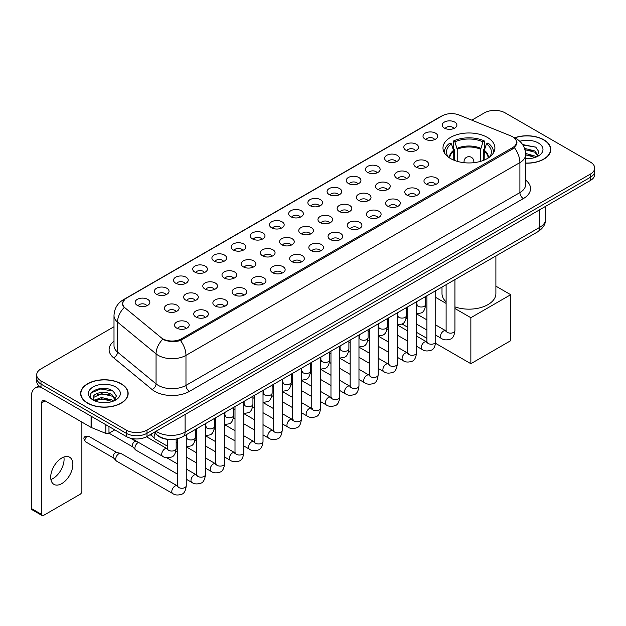<?xml version="1.0" encoding="UTF-8"?>
<svg xmlns="http://www.w3.org/2000/svg" width="626" height="626" viewBox="0 0 626 626"><rect width="100%" height="100%" fill="white"/><g stroke="black" fill="none" stroke-linecap="round" stroke-linejoin="round"><path stroke-width="0.94" d="M487.302 137.368A25.963 14.993 0 0 0 459.007 134.113A25.963 14.993 0 0 0 442.981 147.963A25.963 14.993 0 0 0 450.587 158.566A25.963 14.993 0 0 0 478.882 161.813A25.963 14.993 0 0 0 494.908 147.963A25.963 14.993 0 0 0 487.302 137.368M425.164 139.168A7.348 4.241 180 0 1 423.7 137.963A7.348 4.241 180 0 1 426.134 132.689A7.348 4.241 180 0 1 435.555 133.166A7.348 4.241 180 0 1 437.011 137.963A7.348 4.241 180 0 1 425.164 139.168M434.655 139.606A4.405 2.543 0 0 0 433.474 138.362A4.405 2.543 0 0 0 429.131 137.72A4.405 2.543 0 0 0 426.056 139.606M405.969 150.248A7.348 4.241 180 0 1 404.513 149.043A7.348 4.241 180 0 1 406.947 143.769A7.348 4.241 180 0 1 416.36 144.246A7.348 4.241 180 0 1 417.824 149.043A7.348 4.241 180 0 1 405.969 150.248M415.468 150.686A4.405 2.543 0 0 0 414.287 149.442A4.405 2.543 0 0 0 409.944 148.8A4.405 2.543 0 0 0 406.869 150.686M386.782 161.328A7.348 4.241 180 0 1 385.319 160.123A7.348 4.241 180 0 1 387.752 154.849A7.348 4.241 180 0 1 397.174 155.326A7.348 4.241 180 0 1 398.629 160.123A7.348 4.241 180 0 1 386.782 161.328M396.274 161.766A4.405 2.543 0 0 0 395.092 160.522A4.405 2.543 0 0 0 390.749 159.88A4.405 2.543 0 0 0 387.674 161.766M367.587 172.408A7.348 4.241 180 0 1 366.132 171.203A7.348 4.241 180 0 1 368.565 165.929A7.348 4.241 180 0 1 377.979 166.406A7.348 4.241 180 0 1 379.442 171.203A7.348 4.241 180 0 1 367.587 172.408M377.087 172.846A4.405 2.543 0 0 0 375.905 171.602A4.405 2.543 0 0 0 371.562 170.961A4.405 2.543 0 0 0 368.487 172.846M348.4 183.481A7.348 4.241 180 0 1 346.937 182.283A7.348 4.241 180 0 1 349.371 177.009A7.348 4.241 180 0 1 358.792 177.487A7.348 4.241 180 0 1 360.247 182.283A7.348 4.241 180 0 1 348.4 183.481M357.892 183.927A4.405 2.543 0 0 0 356.71 182.682A4.405 2.543 0 0 0 352.368 182.041A4.405 2.543 0 0 0 349.292 183.927M329.206 194.561A7.348 4.241 180 0 1 327.75 193.364A7.348 4.241 180 0 1 330.184 188.09A7.348 4.241 180 0 1 339.597 188.567A7.348 4.241 180 0 1 341.06 193.364A7.348 4.241 180 0 1 329.206 194.561M338.705 195.007A4.405 2.543 0 0 0 337.524 193.763A4.405 2.543 0 0 0 333.181 193.121A4.405 2.543 0 0 0 330.105 195.007M310.019 205.641A7.348 4.241 180 0 1 308.555 204.444A7.348 4.241 180 0 1 310.989 199.17A7.348 4.241 180 0 1 320.41 199.647A7.348 4.241 180 0 1 321.866 204.444A7.348 4.241 180 0 1 310.019 205.641M319.51 206.087A4.405 2.543 0 0 0 318.329 204.843A4.405 2.543 0 0 0 313.986 204.201A4.405 2.543 0 0 0 310.911 206.087M290.824 216.721A7.348 4.241 180 0 1 289.368 215.524A7.348 4.241 180 0 1 291.802 210.25A7.348 4.241 180 0 1 301.216 210.719A7.348 4.241 180 0 1 302.679 215.524A7.348 4.241 180 0 1 290.824 216.721M300.324 217.159A4.405 2.543 0 0 0 299.142 215.923A4.405 2.543 0 0 0 294.799 215.281A4.405 2.543 0 0 0 291.724 217.159M271.637 227.801A7.348 4.241 180 0 1 270.174 226.604A7.348 4.241 180 0 1 272.607 221.33A7.348 4.241 180 0 1 282.029 221.8A7.348 4.241 180 0 1 283.484 226.604A7.348 4.241 180 0 1 271.637 227.801M281.129 228.24A4.405 2.543 0 0 0 279.947 227.003A4.405 2.543 0 0 0 275.604 226.354A4.405 2.543 0 0 0 272.529 228.24M252.442 238.882A7.348 4.241 180 0 1 250.987 237.684A7.348 4.241 180 0 1 253.42 232.41A7.348 4.241 180 0 1 262.834 232.88A7.348 4.241 180 0 1 264.297 237.684A7.348 4.241 180 0 1 252.442 238.882M261.942 239.32A4.405 2.543 0 0 0 260.76 238.083A4.405 2.543 0 0 0 256.417 237.434A4.405 2.543 0 0 0 253.342 239.32M233.255 249.962A7.348 4.241 180 0 1 231.792 248.765A7.348 4.241 180 0 1 234.226 243.491A7.348 4.241 180 0 1 243.647 243.96A7.348 4.241 180 0 1 245.102 248.765A7.348 4.241 180 0 1 233.255 249.962M242.747 250.4A4.405 2.543 0 0 0 241.566 249.164A4.405 2.543 0 0 0 237.223 248.514A4.405 2.543 0 0 0 234.147 250.4M214.061 261.042A7.348 4.241 180 0 1 212.605 259.845A7.348 4.241 180 0 1 215.039 254.571A7.348 4.241 180 0 1 224.452 255.04A7.348 4.241 180 0 1 225.916 259.845A7.348 4.241 180 0 1 214.061 261.042M223.56 261.48A4.405 2.543 0 0 0 222.379 260.244A4.405 2.543 0 0 0 218.036 259.594A4.405 2.543 0 0 0 214.961 261.48M194.874 272.122A7.348 4.241 180 0 1 193.411 270.925A7.348 4.241 180 0 1 195.844 265.651A7.348 4.241 180 0 1 205.265 266.12A7.348 4.241 180 0 1 206.721 270.925A7.348 4.241 180 0 1 194.874 272.122M204.366 272.56A4.405 2.543 0 0 0 203.184 271.324A4.405 2.543 0 0 0 198.841 270.675A4.405 2.543 0 0 0 195.766 272.56M175.679 283.202A7.348 4.241 180 0 1 174.224 281.997A7.348 4.241 180 0 1 176.657 276.731A7.348 4.241 180 0 1 186.071 277.201A7.348 4.241 180 0 1 187.534 281.997A7.348 4.241 180 0 1 175.679 283.202M185.179 283.641A4.405 2.543 0 0 0 183.997 282.404A4.405 2.543 0 0 0 179.654 281.755A4.405 2.543 0 0 0 176.579 283.641M156.492 294.283A7.348 4.241 180 0 1 155.029 293.078A7.348 4.241 180 0 1 157.462 287.811A7.348 4.241 180 0 1 166.884 288.281A7.348 4.241 180 0 1 168.339 293.078A7.348 4.241 180 0 1 156.492 294.283M165.984 294.721A4.405 2.543 0 0 0 164.802 293.484A4.405 2.543 0 0 0 160.459 292.835A4.405 2.543 0 0 0 157.384 294.721M137.297 305.363A7.348 4.241 180 0 1 135.842 304.158A7.348 4.241 180 0 1 138.276 298.884A7.348 4.241 180 0 1 147.689 299.361A7.348 4.241 180 0 1 149.152 304.158A7.348 4.241 180 0 1 137.297 305.363M146.797 305.801A4.405 2.543 0 0 0 145.615 304.557A4.405 2.543 0 0 0 141.273 303.915A4.405 2.543 0 0 0 138.197 305.801M444.35 128.087A7.348 4.241 180 0 1 442.895 126.882A7.348 4.241 180 0 1 445.329 121.616A7.348 4.241 180 0 1 454.742 122.086A7.348 4.241 180 0 1 456.205 126.882A7.348 4.241 180 0 1 444.35 128.087M453.85 128.526A4.405 2.543 0 0 0 452.668 127.289A4.405 2.543 0 0 0 448.326 126.64A4.405 2.543 0 0 0 445.25 128.526M416.047 167.142A7.348 4.241 180 0 1 414.592 165.945A7.348 4.241 180 0 1 417.026 160.671A7.348 4.241 180 0 1 426.439 161.148A7.348 4.241 180 0 1 427.902 165.945A7.348 4.241 180 0 1 416.047 167.142M425.547 167.588A4.405 2.543 0 0 0 424.365 166.344A4.405 2.543 0 0 0 420.023 165.702A4.405 2.543 0 0 0 416.947 167.588M396.861 178.222A7.348 4.241 180 0 1 395.405 177.025A7.348 4.241 180 0 1 397.839 171.751A7.348 4.241 180 0 1 407.252 172.228A7.348 4.241 180 0 1 408.708 177.025A7.348 4.241 180 0 1 396.861 178.222M406.36 178.66A4.405 2.543 0 0 0 405.171 177.424A4.405 2.543 0 0 0 400.828 176.782A4.405 2.543 0 0 0 397.753 178.66M377.666 189.302A7.348 4.241 180 0 1 376.21 188.105A7.348 4.241 180 0 1 378.644 182.831A7.348 4.241 180 0 1 388.057 183.301A7.348 4.241 180 0 1 389.521 188.105A7.348 4.241 180 0 1 377.666 189.302M387.165 189.741A4.405 2.543 0 0 0 385.984 188.504A4.405 2.543 0 0 0 381.641 187.863A4.405 2.543 0 0 0 378.566 189.741M358.479 200.383A7.348 4.241 180 0 1 357.023 199.185A7.348 4.241 180 0 1 359.457 193.911A7.348 4.241 180 0 1 368.87 194.381A7.348 4.241 180 0 1 370.326 199.185A7.348 4.241 180 0 1 358.479 200.383M367.978 200.821A4.405 2.543 0 0 0 366.789 199.584A4.405 2.543 0 0 0 362.446 198.935A4.405 2.543 0 0 0 359.371 200.821M339.284 211.463A7.348 4.241 180 0 1 337.829 210.266A7.348 4.241 180 0 1 340.262 204.992A7.348 4.241 180 0 1 349.676 205.461A7.348 4.241 180 0 1 351.139 210.266A7.348 4.241 180 0 1 339.284 211.463M348.784 211.901A4.405 2.543 0 0 0 347.602 210.665A4.405 2.543 0 0 0 343.259 210.015A4.405 2.543 0 0 0 340.184 211.901M320.097 222.543A7.348 4.241 180 0 1 318.642 221.346A7.348 4.241 180 0 1 321.075 216.072A7.348 4.241 180 0 1 330.489 216.541A7.348 4.241 180 0 1 331.944 221.346A7.348 4.241 180 0 1 320.097 222.543M329.597 222.981A4.405 2.543 0 0 0 328.407 221.745A4.405 2.543 0 0 0 324.065 221.095A4.405 2.543 0 0 0 320.989 222.981M300.903 233.623A7.348 4.241 180 0 1 299.447 232.426A7.348 4.241 180 0 1 301.881 227.152A7.348 4.241 180 0 1 311.294 227.621A7.348 4.241 180 0 1 312.757 232.426A7.348 4.241 180 0 1 300.903 233.623M310.402 234.061A4.405 2.543 0 0 0 309.221 232.825A4.405 2.543 0 0 0 304.878 232.176A4.405 2.543 0 0 0 301.802 234.061M281.716 244.703A7.348 4.241 180 0 1 280.26 243.506A7.348 4.241 180 0 1 282.694 238.232A7.348 4.241 180 0 1 292.107 238.702A7.348 4.241 180 0 1 293.563 243.506A7.348 4.241 180 0 1 281.716 244.703M291.215 245.142A4.405 2.543 0 0 0 290.026 243.905A4.405 2.543 0 0 0 285.683 243.256A4.405 2.543 0 0 0 282.608 245.142M262.521 255.784A7.348 4.241 180 0 1 261.065 254.579A7.348 4.241 180 0 1 263.499 249.312A7.348 4.241 180 0 1 272.92 249.782A7.348 4.241 180 0 1 274.376 254.579A7.348 4.241 180 0 1 262.521 255.784M272.02 256.222A4.405 2.543 0 0 0 270.839 254.985A4.405 2.543 0 0 0 266.496 254.336A4.405 2.543 0 0 0 263.421 256.222M243.334 266.864A7.348 4.241 180 0 1 241.879 265.659A7.348 4.241 180 0 1 244.312 260.393A7.348 4.241 180 0 1 253.726 260.862A7.348 4.241 180 0 1 255.181 265.659A7.348 4.241 180 0 1 243.334 266.864M252.834 267.302A4.405 2.543 0 0 0 251.644 266.058A4.405 2.543 0 0 0 247.301 265.416A4.405 2.543 0 0 0 244.226 267.302M224.139 277.944A7.348 4.241 180 0 1 222.684 276.739A7.348 4.241 180 0 1 225.117 271.465A7.348 4.241 180 0 1 234.539 271.942A7.348 4.241 180 0 1 235.994 276.739A7.348 4.241 180 0 1 224.139 277.944M233.639 278.382A4.405 2.543 0 0 0 232.457 277.138A4.405 2.543 0 0 0 228.114 276.496A4.405 2.543 0 0 0 225.039 278.382M204.952 289.024A7.348 4.241 180 0 1 203.497 287.819A7.348 4.241 180 0 1 205.931 282.545A7.348 4.241 180 0 1 215.344 283.022A7.348 4.241 180 0 1 216.799 287.819A7.348 4.241 180 0 1 204.952 289.024M214.452 289.462A4.405 2.543 0 0 0 213.263 288.218A4.405 2.543 0 0 0 208.92 287.577A4.405 2.543 0 0 0 205.844 289.462M185.758 300.104A7.348 4.241 180 0 1 184.302 298.899A7.348 4.241 180 0 1 186.736 293.625A7.348 4.241 180 0 1 196.157 294.103A7.348 4.241 180 0 1 197.613 298.899A7.348 4.241 180 0 1 185.758 300.104M195.257 300.543A4.405 2.543 0 0 0 194.076 299.298A4.405 2.543 0 0 0 189.733 298.657A4.405 2.543 0 0 0 186.658 300.543M166.571 311.177A7.348 4.241 180 0 1 165.115 309.98A7.348 4.241 180 0 1 167.549 304.705A7.348 4.241 180 0 1 176.962 305.183A7.348 4.241 180 0 1 178.418 309.98A7.348 4.241 180 0 1 166.571 311.177M176.07 311.623A4.405 2.543 0 0 0 174.881 310.379A4.405 2.543 0 0 0 170.538 309.737A4.405 2.543 0 0 0 167.463 311.623M426.134 184.044A7.348 4.241 180 0 1 424.671 182.847A7.348 4.241 180 0 1 427.104 177.573A7.348 4.241 180 0 1 436.525 178.042A7.348 4.241 180 0 1 437.981 182.847A7.348 4.241 180 0 1 426.134 184.044M435.626 184.482A4.405 2.543 0 0 0 434.444 183.246A4.405 2.543 0 0 0 430.101 182.596A4.405 2.543 0 0 0 427.026 184.482M406.939 195.124A7.348 4.241 180 0 1 405.484 193.927A7.348 4.241 180 0 1 407.917 188.653A7.348 4.241 180 0 1 417.331 189.122A7.348 4.241 180 0 1 418.794 193.927A7.348 4.241 180 0 1 406.939 195.124M416.439 195.562A4.405 2.543 0 0 0 415.257 194.326A4.405 2.543 0 0 0 410.906 193.677A4.405 2.543 0 0 0 407.839 195.562M387.752 206.204A7.348 4.241 180 0 1 386.289 205.007A7.348 4.241 180 0 1 388.723 199.733A7.348 4.241 180 0 1 398.144 200.203A7.348 4.241 180 0 1 399.599 205.007A7.348 4.241 180 0 1 387.752 206.204M397.244 206.643A4.405 2.543 0 0 0 396.062 205.406A4.405 2.543 0 0 0 391.719 204.757A4.405 2.543 0 0 0 388.644 206.643M368.558 217.285A7.348 4.241 180 0 1 367.102 216.08A7.348 4.241 180 0 1 369.536 210.813A7.348 4.241 180 0 1 378.949 211.283A7.348 4.241 180 0 1 380.412 216.08A7.348 4.241 180 0 1 368.558 217.285M378.057 217.723A4.405 2.543 0 0 0 376.875 216.486A4.405 2.543 0 0 0 372.525 215.837A4.405 2.543 0 0 0 369.457 217.723M349.371 228.365A7.348 4.241 180 0 1 347.907 227.16A7.348 4.241 180 0 1 350.341 221.894A7.348 4.241 180 0 1 359.762 222.363A7.348 4.241 180 0 1 361.218 227.16A7.348 4.241 180 0 1 349.371 228.365M358.862 228.803A4.405 2.543 0 0 0 357.681 227.567A4.405 2.543 0 0 0 353.338 226.917A4.405 2.543 0 0 0 350.263 228.803M330.176 239.445A7.348 4.241 180 0 1 328.72 238.24A7.348 4.241 180 0 1 331.154 232.966A7.348 4.241 180 0 1 340.567 233.443A7.348 4.241 180 0 1 342.031 238.24A7.348 4.241 180 0 1 330.176 239.445M339.675 239.883A4.405 2.543 0 0 0 338.494 238.639A4.405 2.543 0 0 0 334.151 237.997A4.405 2.543 0 0 0 331.076 239.883M310.989 250.525A7.348 4.241 180 0 1 309.526 249.32A7.348 4.241 180 0 1 311.959 244.046A7.348 4.241 180 0 1 321.381 244.523A7.348 4.241 180 0 1 322.836 249.32A7.348 4.241 180 0 1 310.989 250.525M320.481 250.963A4.405 2.543 0 0 0 319.299 249.719A4.405 2.543 0 0 0 314.956 249.078A4.405 2.543 0 0 0 311.881 250.963M291.794 261.605A7.348 4.241 180 0 1 290.339 260.4A7.348 4.241 180 0 1 292.772 255.126A7.348 4.241 180 0 1 302.186 255.604A7.348 4.241 180 0 1 303.649 260.4A7.348 4.241 180 0 1 291.794 261.605M301.294 262.044A4.405 2.543 0 0 0 300.112 260.799A4.405 2.543 0 0 0 295.769 260.158A4.405 2.543 0 0 0 292.694 262.044M272.607 272.678A7.348 4.241 180 0 1 271.144 271.481A7.348 4.241 180 0 1 273.578 266.207A7.348 4.241 180 0 1 282.999 266.684A7.348 4.241 180 0 1 284.454 271.481A7.348 4.241 180 0 1 272.607 272.678M282.099 273.124A4.405 2.543 0 0 0 280.918 271.88A4.405 2.543 0 0 0 276.575 271.238A4.405 2.543 0 0 0 273.499 273.124M253.413 283.758A7.348 4.241 180 0 1 251.957 282.561A7.348 4.241 180 0 1 254.391 277.287A7.348 4.241 180 0 1 263.804 277.764A7.348 4.241 180 0 1 265.267 282.561A7.348 4.241 180 0 1 253.413 283.758M262.912 284.204A4.405 2.543 0 0 0 261.731 282.96A4.405 2.543 0 0 0 257.388 282.318A4.405 2.543 0 0 0 254.312 284.204M234.226 294.838A7.348 4.241 180 0 1 232.762 293.641A7.348 4.241 180 0 1 235.196 288.367A7.348 4.241 180 0 1 244.617 288.844A7.348 4.241 180 0 1 246.073 293.641A7.348 4.241 180 0 1 234.226 294.838M243.717 295.284A4.405 2.543 0 0 0 242.536 294.04A4.405 2.543 0 0 0 238.193 293.398A4.405 2.543 0 0 0 235.118 295.284M215.031 305.918A7.348 4.241 180 0 1 213.576 304.721A7.348 4.241 180 0 1 216.009 299.447A7.348 4.241 180 0 1 225.423 299.924A7.348 4.241 180 0 1 226.886 304.721A7.348 4.241 180 0 1 215.031 305.918M224.531 306.364A4.405 2.543 0 0 0 223.349 305.12A4.405 2.543 0 0 0 219.006 304.479A4.405 2.543 0 0 0 215.931 306.364M195.844 316.999A7.348 4.241 180 0 1 194.381 315.801A7.348 4.241 180 0 1 196.814 310.527A7.348 4.241 180 0 1 206.236 310.997A7.348 4.241 180 0 1 207.691 315.801A7.348 4.241 180 0 1 195.844 316.999M205.336 317.437A4.405 2.543 0 0 0 204.154 316.2A4.405 2.543 0 0 0 199.811 315.559A4.405 2.543 0 0 0 196.736 317.437M176.649 328.079A7.348 4.241 180 0 1 175.194 326.882A7.348 4.241 180 0 1 177.627 321.608A7.348 4.241 180 0 1 187.041 322.077A7.348 4.241 180 0 1 188.504 326.882A7.348 4.241 180 0 1 176.649 328.079M186.149 328.517A4.405 2.543 0 0 0 184.967 327.281A4.405 2.543 0 0 0 180.624 326.631A4.405 2.543 0 0 0 177.549 328.517M510.863 135.928A13.224 7.637 180 0 1 512.631 136.789A13.224 7.637 180 0 1 516.505 142.188A13.224 7.637 180 0 1 512.631 147.587L181.47 338.783A13.224 7.637 180 0 1 161.281 337.758L125.044 307.882A13.224 7.637 180 0 1 122.649 303.5A13.224 7.637 180 0 1 126.522 298.101L442.175 115.865A13.224 7.637 180 0 1 459.108 115.012L510.863 135.928M169.012 439.436A14.695 8.482 180 0 1 158.002 435.845L153.926 432.48M525.644 163.183A23.757 13.717 0 0 0 550.763 149.489A23.757 13.717 0 0 0 543.806 139.786A23.757 13.717 0 0 0 514.533 137.806M121.194 383.777A23.757 13.717 0 0 0 95.301 380.804A23.757 13.717 0 0 0 80.629 393.48A23.757 13.717 0 0 0 87.593 403.175A23.757 13.717 0 0 0 113.486 406.149A23.757 13.717 0 0 0 128.15 393.48A23.757 13.717 0 0 0 121.194 383.777M517.021 142.744L514.431 147.72L513.148 148.659L180.499 340.513C174.967 342.101 169.529 341.906 164.184 339.926L162.76 339.229A17.145 11.471 129.5 0 0 156.062 353.87L117.539 322.108A19.594 11.315 180 0 1 114.002 315.621L114.002 345.622A19.594 11.315 0 0 0 117.539 352.109L156.062 383.871A19.594 11.315 0 0 0 158.261 385.381A19.594 11.315 0 0 0 185.969 385.381L519.901 192.581A19.594 11.315 0 0 0 525.644 184.584L525.644 154.583A19.594 11.315 180 0 1 519.901 162.588A17.145 9.899 -120 0 0 514.431 147.72M114.002 326.733L41.003 368.878A14.695 8.482 0 0 0 36.691 374.88L36.691 381.281A14.695 8.482 0 0 0 41.003 387.283L126.217 436.478L126.217 433.278A14.695 8.482 0 0 0 147 433.278L590.396 177.283A14.695 8.482 0 0 0 594.7 171.281A14.695 8.482 0 0 1 590.396 177.283L147 433.278A14.695 8.482 0 0 1 126.217 433.278L41.003 384.082L126.217 433.278L126.217 430.078A14.695 8.482 0 0 0 147 430.078L590.396 174.083A14.695 8.482 0 0 0 594.7 168.089A14.695 8.482 0 0 0 590.396 162.087L505.182 112.883A14.695 8.482 0 0 0 484.399 112.883L471.824 120.145M36.691 378.081A14.695 8.482 0 0 0 41.003 384.082A14.695 8.482 0 0 1 36.691 378.081M525.644 180.1A24.492 14.14 180 0 1 523.367 198.583L189.435 391.375A24.492 14.14 180 0 1 154.794 391.375A24.492 14.14 180 0 1 152.048 389.489L113.533 357.728A4.898 3.279 -50.5 0 0 117.539 352.109L117.539 322.108A17.145 11.471 129.5 0 1 124.191 307.515L122.313 303.5L124.731 299.377M36.691 374.88A14.695 8.482 0 0 0 41.003 380.882L126.217 430.078M126.217 436.478A14.695 8.482 0 0 0 147 436.478L590.396 180.484A14.695 8.482 0 0 0 594.7 174.482L594.7 168.089M525.644 163.042A23.514 13.576 0 0 0 550.52 149.489A23.514 13.576 0 0 0 543.634 139.888A23.514 13.576 0 0 0 514.736 137.9M525.644 158.527L528.039 158.683M525.605 153.448L534.831 156.015L536.122 157.056M525.644 154.724L535.066 157.447M524.549 148.401L534.831 150.936L538.016 155.326M524.956 149.653L534.831 152.204L537.765 155.663M525.644 158.675A15.971 9.218 0 0 0 538.297 156.007A15.971 9.218 0 0 0 538.297 142.963A15.971 9.218 0 0 0 519.783 141.265M536.505 156.899L539.009 151.985L535.84 147.22L522.593 144.559M522.89 145.013L535.629 147.071M525.034 149.935L532.092 150.803M525.644 155.013L532.092 155.89M87.765 403.081A23.514 13.576 0 0 0 113.392 406.024A23.514 13.576 0 0 0 127.907 393.48A23.514 13.576 0 0 0 121.021 383.879A23.514 13.576 0 0 0 95.395 380.937A23.514 13.576 0 0 0 80.879 393.48A23.514 13.576 0 0 0 87.765 403.081M101.733 402.573L105.426 402.682M94.393 400.225L101.529 397.51L112.218 400.006L113.517 401.047M95.05 400.914L101.529 398.778L112.453 401.438M94.51 400.718L93.36 398.042A11.072 6.393 0 0 0 95.152 401M115.403 399.325L112.218 394.928C105.575 389.975 91.905 393.034 93.36 398.042L93.321 397.549M93.391 398.199L93.697 397.369L101.529 393.699L112.218 396.195L115.153 399.654M113.893 400.89L116.397 395.976L113.228 391.211C102.022 383.151 82.116 393.77 93.61 400.272L94.182 400.624M115.685 386.962A15.971 9.218 0 0 0 93.102 386.962A15.971 9.218 0 0 0 93.102 399.998A15.971 9.218 0 0 0 115.685 399.998A15.971 9.218 0 0 0 115.685 386.962M91.279 392.807L100.653 388.965L113.016 391.062M97.132 394.677L100.653 394.044L109.48 394.803M97.132 399.764L100.653 399.122L109.48 399.881M453.748 160.115L453.748 151.296L451.448 143.863A22.434 12.95 0 0 0 447.762 156.234A22.434 12.95 0 0 0 448.333 157.079M454.32 160.35L454.32 149.52L453.443 149.011L453.443 141.014A24.492 14.14 0 0 1 484.446 141.014L482.982 141.859A22.434 12.95 0 0 0 454.906 141.859L457.207 149.293L457.207 161.336M480.682 161.336L480.682 149.293L482.982 141.859M454.93 306.889A26.941 15.556 0 0 0 482.145 307.163A26.941 15.556 0 0 0 495.894 293.602L495.894 255.964M484.446 141.014L484.446 149.011L483.577 149.52L483.577 160.35M451.448 143.863L449.984 143.018A24.492 14.14 0 0 0 444.452 151.961A24.492 14.14 0 0 0 444.523 153.057M454.906 141.859L453.443 141.014M442.003 287.076L442.003 293.602A26.941 15.556 0 0 0 446.111 301.857M493.366 153.057A24.492 14.14 0 0 0 493.445 151.961A24.492 14.14 0 0 0 487.912 143.018L486.449 143.863L484.313 150.357L484.148 160.115M489.563 157.079A22.434 12.95 0 0 0 490.127 156.234A22.434 12.95 0 0 0 486.449 143.863M470.854 363.698L470.854 317.703L510.691 294.705L510.691 340.7L470.854 363.698L435.626 343.361M426.916 338.337L416.548 332.351M407.729 327.257L402.017 323.963M470.854 317.703L454.93 308.508M446.111 303.414L435.735 297.428M495.894 286.16L510.691 294.705M167.361 446.127L155.013 438.998A4.405 2.543 -60 0 1 154.661 438.709A4.405 2.543 -60 0 1 154.098 436.979A4.405 2.543 -60 0 1 155.232 433.552M152.165 435.939A3.185 1.839 -60 0 1 151.907 435.727A3.185 1.839 -60 0 1 151.5 434.483A3.185 1.839 -60 0 1 151.562 433.841M177.44 474.101L135.826 450.078A4.405 2.543 -60 0 1 135.466 449.789A4.405 2.543 -60 0 1 134.911 448.06A4.405 2.543 -60 0 1 138.025 442.66A4.405 2.543 -60 0 1 138.549 442.41M132.97 447.019A3.185 1.839 -60 0 1 132.712 446.808A3.185 1.839 -60 0 1 132.313 445.555A3.185 1.839 -60 0 1 134.567 441.659A3.185 1.839 -60 0 1 135.85 441.385L137.352 441.721M186.258 434.726L186.258 485.721C185.648 490.839 184.067 493.695 181.501 494.297C177.854 495.424 174.928 495.174 172.713 493.538L116.632 461.159A4.405 2.543 -60 0 1 116.279 460.869A4.405 2.543 -60 0 1 115.716 459.14A4.405 2.543 -60 0 1 118.838 453.74A4.405 2.543 -60 0 1 120.615 453.357A4.405 2.543 -60 0 1 121.037 453.521L178.019 486.253M113.783 458.099A3.185 1.839 -60 0 1 113.525 457.888A3.185 1.839 -60 0 1 113.118 456.636A3.185 1.839 -60 0 1 115.372 452.739A3.185 1.839 -60 0 1 116.655 452.465L120.615 453.357M63.875 457.019A15.673 9.054 -60 0 1 52.991 478.522A15.673 9.054 -60 0 1 50.902 479.5M61.786 483.601A15.673 9.054 120 0 0 72.021 469.782A15.673 9.054 120 0 0 69.619 457.223A15.673 9.054 120 0 0 61.786 457.997A15.673 9.054 120 0 0 51.543 471.816A15.673 9.054 120 0 0 53.946 484.375A15.673 9.054 120 0 0 61.786 483.601M108.979 426.525L108.979 433.231L114.785 429.874M40.831 387.181A19.594 11.315 -120 0 0 35.361 387.909A19.594 11.315 -120 0 0 31.3 396.876L31.3 508.476L41.692 514.478L41.692 402.878A4.898 2.825 60 0 1 42.709 400.64A4.898 2.825 60 0 1 45.158 400.883L91.075 427.394L91.075 416.188M41.692 514.478A2.449 1.416 120 0 0 42.2 515.597L31.809 509.595A2.449 1.416 -60 0 1 31.3 508.476M42.2 515.597A2.449 1.416 120 0 0 43.421 515.48L80.144 494.274A2.449 1.416 120 0 0 81.873 491.277L81.873 422.08M108.979 433.231A2.449 1.416 180 0 1 105.841 433.388L91.404 427.55A2.449 1.416 180 0 1 91.075 427.394M181.47 338.783L181.47 340.129M512.631 147.587L512.631 148.957M189.435 391.375A4.898 2.825 60 0 1 185.969 385.381L185.969 355.38A19.594 11.315 180 0 1 158.261 355.38A19.594 11.315 180 0 1 156.062 353.87L156.062 383.871A4.898 3.279 -50.5 0 1 152.048 389.489M525.644 154.583C525.308 147.54 522.209 142.258 516.348 138.737L513.876 137.532A17.145 8.028 112 0 0 513.649 137.446M180.499 340.513A17.145 9.899 60 0 1 185.969 355.38L519.901 162.588L519.901 192.581A4.898 2.825 60 0 0 523.367 198.583M125.067 299.103A17.145 9.899 -120 0 0 123.291 299.768C117.43 303.289 114.331 308.571 114.002 315.621M123.291 299.768L440.727 116.499A17.145 9.899 60 0 1 442.026 115.943M113.533 357.728A24.492 14.14 180 0 1 114.002 341.131M147 430.078L147 436.478M590.396 174.083L590.396 180.484M41.003 380.882L41.003 387.283M156.077 431.236A19.594 11.315 0 0 0 157.392 432.081A19.594 11.315 0 0 0 185.1 432.081L539.823 227.285A19.594 11.315 0 0 0 545.559 219.288C545.7 224.147 543.118 228.31 537.789 231.769L183.074 436.565A9.797 5.657 60 0 0 185.1 432.081L185.1 414.475M539.823 209.687L539.823 227.285A9.797 5.657 60 0 1 537.789 231.769M155.279 431.697A9.797 6.55 129.5 0 0 156.985 434.882L154.012 432.425M453.748 151.296A19.203 11.088 0 0 0 449.742 158.057M480.682 149.293A19.203 11.088 0 0 0 457.207 149.293M453.584 150.357A19.429 11.221 0 0 0 449.554 157.932M480.846 148.354A19.429 11.221 0 0 0 457.05 148.354M488.343 157.932A19.429 11.221 0 0 0 484.313 150.357M488.147 158.057A19.203 11.088 0 0 0 484.148 151.296M464.484 162.729A4.898 2.825 180 0 1 464.046 161.563L464.046 162.69M473.843 162.69L473.843 161.563A4.898 2.825 180 0 1 473.405 162.729M454.93 279.611L454.93 330.598A4.405 2.543 180 0 1 453.435 332.508A4.405 2.543 180 0 1 447.402 332.406A4.405 2.543 180 0 1 446.111 330.598L445.97 331.553L446.361 331.224M454.93 330.598C454.32 335.724 452.739 338.58 450.172 339.182C446.526 340.309 443.599 340.051 441.385 338.423A4.405 2.543 -60 0 1 440.712 334.887A4.405 2.543 -60 0 1 443.591 331.005A4.405 2.543 -60 0 1 443.787 330.896A4.405 2.543 -60 0 1 445.79 330.786L446.69 331.138M435.735 290.691L435.735 341.679A4.405 2.543 180 0 1 434.241 343.588A4.405 2.543 180 0 1 428.207 343.478A4.405 2.543 180 0 1 426.916 341.679L426.775 342.633L427.167 342.305M435.735 341.679C435.133 346.804 433.544 349.66 430.978 350.263C427.339 351.389 424.412 351.131 422.198 349.504A4.405 2.543 -60 0 1 421.517 345.967A4.405 2.543 -60 0 1 424.397 342.086A4.405 2.543 -60 0 1 424.592 341.976A4.405 2.543 -60 0 1 426.603 341.866L427.495 342.219M416.548 301.771L416.548 352.759A4.405 2.543 180 0 1 415.054 354.668A4.405 2.543 180 0 1 409.021 354.559A4.405 2.543 180 0 1 407.729 352.759L407.589 353.713L407.98 353.385M416.548 352.759C415.938 357.884 414.357 360.74 411.791 361.343C408.144 362.47 405.218 362.211 403.003 360.576A4.405 2.543 -60 0 1 402.33 357.047A4.405 2.543 -60 0 1 405.21 353.158A4.405 2.543 -60 0 1 405.405 353.056A4.405 2.543 -60 0 1 407.416 352.947L408.308 353.299M397.353 312.851L397.353 363.839A4.405 2.543 180 0 1 395.859 365.748A4.405 2.543 180 0 1 389.826 365.639A4.405 2.543 180 0 1 388.535 363.839L388.394 364.794L388.793 364.465M397.353 363.839C396.751 368.964 395.162 371.821 392.596 372.423C388.957 373.55 386.031 373.292 383.816 371.656A4.405 2.543 -60 0 1 383.135 368.127A4.405 2.543 -60 0 1 386.015 364.238A4.405 2.543 -60 0 1 386.211 364.136A4.405 2.543 -60 0 1 388.222 364.019L389.114 364.379M378.167 323.932L378.167 374.919A4.405 2.543 180 0 1 376.672 376.829A4.405 2.543 180 0 1 370.639 376.719A4.405 2.543 180 0 1 369.348 374.919L369.207 375.874L369.598 375.545M378.167 374.919C377.556 380.045 375.976 382.901 373.409 383.503C369.763 384.63 366.836 384.372 364.622 382.736A4.405 2.543 -60 0 1 363.949 379.207A4.405 2.543 -60 0 1 366.828 375.318A4.405 2.543 -60 0 1 367.024 375.217A4.405 2.543 -60 0 1 369.035 375.099L369.927 375.459M358.972 335.012L358.972 385.999A4.405 2.543 180 0 1 357.477 387.909A4.405 2.543 180 0 1 351.444 387.799A4.405 2.543 180 0 1 350.153 385.999L350.012 386.954L350.411 386.625M358.972 385.999C358.369 391.117 356.781 393.981 354.214 394.583C350.576 395.71 347.649 395.452 345.435 393.817A4.405 2.543 -60 0 1 344.754 390.288A4.405 2.543 -60 0 1 347.633 386.399A4.405 2.543 -60 0 1 347.829 386.297A4.405 2.543 -60 0 1 349.84 386.179L350.732 386.539M339.785 346.092L339.785 397.08A4.405 2.543 180 0 1 338.29 398.989A4.405 2.543 180 0 1 332.257 398.879A4.405 2.543 180 0 1 330.966 397.08L330.825 398.034L331.217 397.706M339.785 397.08C339.175 402.197 337.594 405.061 335.027 405.656C331.381 406.783 328.454 406.532 326.24 404.897A4.405 2.543 -60 0 1 325.567 401.368A4.405 2.543 -60 0 1 328.447 397.479A4.405 2.543 -60 0 1 328.642 397.377A4.405 2.543 -60 0 1 330.653 397.26L331.545 397.612M320.59 357.172L320.59 408.16A4.405 2.543 180 0 1 319.096 410.069A4.405 2.543 180 0 1 313.063 409.96A4.405 2.543 180 0 1 311.771 408.16L311.631 409.114L312.03 408.786M320.59 408.16C319.988 413.277 318.399 416.141 315.833 416.736C312.194 417.863 309.267 417.612 307.053 415.977A4.405 2.543 -60 0 1 306.372 412.448A4.405 2.543 -60 0 1 309.252 408.559A4.405 2.543 -60 0 1 309.447 408.457A4.405 2.543 -60 0 1 311.458 408.34L312.351 408.692M301.403 368.245L301.403 419.24A4.405 2.543 180 0 1 299.909 421.149A4.405 2.543 180 0 1 293.876 421.04A4.405 2.543 180 0 1 292.585 419.24L292.444 420.195L292.835 419.866M301.403 419.24C300.793 424.358 299.212 427.222 296.646 427.816C292.999 428.943 290.073 428.693 287.858 427.057A4.405 2.543 -60 0 1 287.185 423.528A4.405 2.543 -60 0 1 290.065 419.639A4.405 2.543 -60 0 1 290.261 419.537A4.405 2.543 -60 0 1 292.272 419.42L293.164 419.772M282.209 379.325L282.209 430.32A4.405 2.543 180 0 1 280.714 432.23A4.405 2.543 180 0 1 274.681 432.12A4.405 2.543 180 0 1 273.39 430.32L273.249 431.275L273.648 430.946M282.209 430.32C281.606 435.438 280.018 438.302 277.451 438.896C273.812 440.023 270.886 439.773 268.671 438.137A4.405 2.543 -60 0 1 267.991 434.608A4.405 2.543 -60 0 1 270.87 430.719A4.405 2.543 -60 0 1 271.066 430.61A4.405 2.543 -60 0 1 273.077 430.5L273.969 430.852M263.022 390.405L263.022 441.4A4.405 2.543 180 0 1 261.527 443.31A4.405 2.543 180 0 1 255.494 443.2A4.405 2.543 180 0 1 254.203 441.4L254.062 442.347L254.453 442.026M263.022 441.4C262.411 446.518 260.831 449.382 258.264 449.977C254.618 451.103 251.691 450.853 249.477 449.218A4.405 2.543 -60 0 1 248.804 445.681A4.405 2.543 -60 0 1 251.683 441.8A4.405 2.543 -60 0 1 251.879 441.69A4.405 2.543 -60 0 1 253.89 441.58L254.782 441.933M243.827 401.485L243.827 452.481A4.405 2.543 180 0 1 242.332 454.39A4.405 2.543 180 0 1 236.299 454.28A4.405 2.543 180 0 1 235.008 452.481L234.867 453.427L235.266 453.107M243.827 452.481C243.224 457.598 241.636 460.462 239.069 461.057C235.431 462.184 232.504 461.933 230.29 460.298A4.405 2.543 -60 0 1 229.609 456.761A4.405 2.543 -60 0 1 232.489 452.88A4.405 2.543 -60 0 1 232.684 452.77A4.405 2.543 -60 0 1 234.695 452.661L235.587 453.013M224.64 412.565L224.64 463.561A4.405 2.543 180 0 1 223.146 465.47A4.405 2.543 180 0 1 217.112 465.361A4.405 2.543 180 0 1 215.821 463.561L215.68 464.508L216.072 464.187M224.64 463.561C224.03 468.678 222.449 471.534 219.882 472.137C216.236 473.264 213.31 473.013 211.095 471.378A4.405 2.543 -60 0 1 210.422 467.841A4.405 2.543 -60 0 1 213.302 463.96A4.405 2.543 -60 0 1 213.497 463.85A4.405 2.543 -60 0 1 215.508 463.741L216.4 464.093M205.445 423.645L205.445 474.641A4.405 2.543 180 0 1 203.951 476.55A4.405 2.543 180 0 1 197.918 476.441A4.405 2.543 180 0 1 196.627 474.641L196.486 475.588L196.885 475.267M205.445 474.641C204.843 479.759 203.254 482.615 200.688 483.217C197.049 484.344 194.123 484.094 191.908 482.458A4.405 2.543 -60 0 1 191.227 478.921A4.405 2.543 -60 0 1 194.107 475.04A4.405 2.543 -60 0 1 194.303 474.931A4.405 2.543 -60 0 1 196.314 474.821L197.206 475.173M87.178 436.463A3.185 1.839 -60 0 1 88.767 436.299L85.582 436.299A3.185 1.839 60 0 1 87.178 436.463A3.185 1.839 -60 0 0 85.097 439.264A3.185 1.839 -60 0 0 85.582 441.815L113.635 458.013M186.258 485.721A4.405 2.543 180 0 1 184.764 487.631A4.405 2.543 180 0 1 178.731 487.521A4.405 2.543 180 0 1 177.44 485.721L177.299 486.668L177.69 486.347M172.713 493.538A4.405 2.543 -60 0 1 172.04 490.002A4.405 2.543 -60 0 1 174.92 486.12A4.405 2.543 -60 0 1 175.116 486.011A4.405 2.543 -60 0 1 177.127 485.901M425.657 296.513L425.657 304.463A4.405 2.543 180 0 1 424.162 306.372A4.405 2.543 180 0 1 418.129 306.263A4.405 2.543 180 0 1 416.838 304.463L416.838 301.599M406.462 307.593L406.462 315.543A4.405 2.543 180 0 1 404.975 317.452A4.405 2.543 180 0 1 398.942 317.343A4.405 2.543 180 0 1 397.643 315.543L397.643 312.679M387.275 318.673L387.275 326.623A4.405 2.543 180 0 1 385.78 328.533A4.405 2.543 180 0 1 379.747 328.423A4.405 2.543 180 0 1 378.456 326.623L378.456 323.759M368.08 329.745L368.08 337.704A4.405 2.543 180 0 1 366.593 339.613A4.405 2.543 180 0 1 360.56 339.503A4.405 2.543 180 0 1 359.261 337.704L359.261 334.84M348.893 340.826L348.893 348.784A4.405 2.543 180 0 1 347.399 350.693A4.405 2.543 180 0 1 341.366 350.583A4.405 2.543 180 0 1 340.075 348.784L340.075 345.92M329.699 351.906L329.699 359.864A4.405 2.543 180 0 1 328.212 361.773A4.405 2.543 180 0 1 322.179 361.664A4.405 2.543 180 0 1 320.888 359.864L320.888 357M310.512 362.986L310.512 370.944A4.405 2.543 180 0 1 309.017 372.853A4.405 2.543 180 0 1 302.984 372.744A4.405 2.543 180 0 1 301.693 370.944L301.693 368.08M291.317 374.066L291.317 382.016A4.405 2.543 180 0 1 289.83 383.934A4.405 2.543 180 0 1 283.797 383.824A4.405 2.543 180 0 1 282.506 382.016L282.506 379.16M272.13 385.147L272.13 393.097A4.405 2.543 180 0 1 270.635 395.006A4.405 2.543 180 0 1 264.602 394.896A4.405 2.543 180 0 1 263.311 393.097L263.311 390.241M252.935 396.227L252.935 404.177A4.405 2.543 180 0 1 251.449 406.086A4.405 2.543 180 0 1 245.415 405.977A4.405 2.543 180 0 1 244.124 404.177L244.124 401.321M233.748 407.307L233.748 415.257A4.405 2.543 180 0 1 232.254 417.166A4.405 2.543 180 0 1 226.221 417.057A4.405 2.543 180 0 1 224.93 415.257L224.93 412.401M214.554 418.387L214.554 426.337A4.405 2.543 180 0 1 213.067 428.247A4.405 2.543 180 0 1 207.034 428.137A4.405 2.543 180 0 1 205.743 426.337L205.743 423.481M195.367 429.467L195.367 437.417A4.405 2.543 180 0 1 193.872 439.327A4.405 2.543 180 0 1 187.839 439.217A4.405 2.543 180 0 1 186.548 437.417L186.548 434.554M176.172 439.069L176.172 448.498A4.405 2.543 180 0 1 174.685 450.407A4.405 2.543 180 0 1 168.652 450.297A4.405 2.543 180 0 1 167.361 448.498L167.361 439.319M131.75 438.49L162.635 456.315A4.405 2.543 -60 0 1 161.962 452.786A4.405 2.543 -60 0 1 164.841 448.897A4.405 2.543 -60 0 1 165.037 448.795A4.405 2.543 -60 0 1 167.04 448.678L146.437 436.784M41.692 402.878L45.158 400.883M91.404 416.376L91.404 427.55M105.841 433.388L105.841 424.718M122.649 303.5L122.649 305.206M516.505 142.188L516.505 144.997M440.727 116.499L443.873 115.035M183.074 436.565C175.186 440.524 167.306 440.524 159.419 436.565L156.985 434.882M545.559 219.288L545.559 206.369M550.52 151.453L550.52 149.489M127.907 395.444L127.907 393.48M80.879 395.444L80.879 393.48M444.452 152.94L444.452 151.961M493.445 152.94L493.445 151.961M473.843 161.563A4.898 4.898 0 0 0 466.495 157.322A4.898 4.898 0 0 0 464.046 161.563M441.385 338.423L435.735 335.16M426.916 330.066L416.548 324.08M407.729 318.986L406.204 318.11M446.111 284.705L446.111 330.598M445.79 330.786L435.735 324.98M426.916 319.886L416.548 313.9M422.198 349.504L416.548 346.241M407.729 341.147L397.353 335.16M388.535 330.066L387.009 329.19M426.916 295.785L426.916 341.679M426.603 341.866L416.548 336.06M407.729 330.966L397.353 324.98M403.003 360.576L397.353 357.321M388.535 352.227L378.167 346.241M369.348 341.147L367.822 340.27M407.729 306.857L407.729 352.759M407.416 352.947L397.353 347.133M388.535 342.046L378.167 336.06M383.816 371.656L378.167 368.401M369.348 363.307L358.972 357.321M350.153 352.227L348.627 351.35M388.535 317.938L388.535 363.839M388.222 364.019L378.167 358.213M369.348 353.127L358.972 347.133M364.622 382.736L358.972 379.481M350.153 374.387L339.785 368.401M330.966 363.307L329.44 362.423M369.348 329.018L369.348 374.919M369.035 375.099L358.972 369.293M350.153 364.207L339.785 358.213M345.435 393.817L339.785 390.554M330.966 385.467L320.59 379.481M311.771 374.387L310.246 373.503M350.153 340.098L350.153 385.999M349.84 386.179L339.785 380.373M330.966 375.287L320.59 369.293M326.24 404.897L320.59 401.634M311.771 396.548L301.403 390.554M292.585 385.467L291.059 384.583M330.966 351.178L330.966 397.08M330.653 397.26L320.59 391.453M311.771 386.367L301.403 380.373M307.053 415.977L301.403 412.714M292.585 407.628L282.209 401.634M273.39 396.548L271.864 395.663M311.771 362.258L311.771 408.16M311.458 408.34L301.403 402.534M292.585 397.447L282.209 391.453M287.858 427.057L282.209 423.794M273.39 418.708L263.022 412.714M254.203 407.628L252.677 406.743M292.585 373.339L292.585 419.24M292.272 419.42L282.209 413.614M273.39 408.52L263.022 402.534M268.671 438.137L263.022 434.874M254.203 429.788L243.827 423.794M235.008 418.708L233.482 417.824M273.39 384.419L273.39 430.32M273.077 430.5L263.022 424.694M254.203 419.6L243.827 413.614M249.477 449.218L243.827 445.955M235.008 440.868L224.64 434.874M215.821 429.788L214.295 428.904M254.203 395.499L254.203 441.4M253.89 441.58L243.827 435.774M235.008 430.68L224.64 424.694M230.29 460.298L224.64 457.035M215.821 451.941L205.445 445.955M196.627 440.868L195.101 439.984M235.008 406.579L235.008 452.481M234.695 452.661L224.64 446.854M215.821 441.76L205.445 435.774M211.095 471.378L205.445 468.115M196.627 463.021L186.258 457.035M177.44 451.941L175.914 451.064M150.052 434.718L152.016 435.852M215.821 417.659L215.821 463.561M215.508 463.741L205.445 457.935M196.627 452.841L186.258 446.854M151.907 435.727L154.661 438.709M191.908 482.458L186.258 479.195M109.034 433.2L132.829 446.933M196.627 428.74L196.627 474.641M196.314 474.821L186.258 469.015M177.44 463.921L166.798 457.778M132.712 446.808L135.466 449.789M130.364 438.161L136.014 441.416M177.44 438.795L177.44 485.721M113.525 457.888L116.279 460.869M88.767 436.299L116.819 452.496M85.582 441.815C83.344 439.045 83.344 437.206 85.582 436.299M417.417 304.995L416.525 304.643M416.548 313.775L420.899 313.039C423.466 312.444 425.054 309.58 425.657 304.463M407.729 309.745L406.462 309.017M417.088 305.089L416.697 305.418L416.838 304.463M398.23 316.075L397.33 315.723M397.353 324.855L401.704 324.119C404.279 323.525 405.859 320.661 406.462 315.543M388.535 320.825L387.275 320.097M397.901 316.169L397.502 316.498L397.643 315.543M379.035 327.155L378.143 326.803M378.167 335.935L382.517 335.2C385.084 334.605 386.672 331.741 387.275 326.623M369.348 331.905L368.08 331.177M378.707 327.249L378.315 327.578L378.456 326.623M359.848 338.236L358.948 337.883M358.972 347.015L363.33 346.28C365.897 345.685 367.478 342.821 368.08 337.704M350.153 342.985L348.893 342.258M359.52 338.33L359.121 338.65L359.261 337.704M340.654 349.316L339.761 348.964M339.785 358.088L344.136 357.36C346.702 356.757 348.291 353.901 348.893 348.784M330.966 354.066L329.699 353.338M340.325 349.41L339.934 349.731L340.075 348.784M321.467 360.396L320.567 360.044M320.59 369.168L324.949 368.44C327.515 367.838 329.096 364.981 329.699 359.864M311.771 365.146L310.512 364.418M321.138 360.49L320.739 360.811L320.888 359.864M302.272 371.476L301.38 371.124M301.403 380.248L305.754 379.52C308.321 378.918 309.909 376.062 310.512 370.944M292.585 376.226L291.317 375.498M301.943 371.57L301.552 371.891L301.693 370.944M283.085 382.556L282.185 382.204M282.209 391.328L286.567 390.601C289.134 389.998 290.714 387.142 291.317 382.016M273.39 387.306L272.13 386.578M282.756 382.65L282.357 382.971L282.506 382.016M263.89 393.637L262.998 393.284M263.022 402.408L267.372 401.681C269.939 401.078 271.527 398.222 272.13 393.097M254.203 398.386L252.935 397.659M263.562 393.723L263.17 394.051L263.311 393.097M244.703 404.717L243.804 404.365M243.827 413.489L248.186 412.761C250.752 412.158 252.333 409.302 252.935 404.177M235.008 409.467L233.748 408.739M244.375 404.803L243.976 405.132L244.124 404.177M225.509 415.797L224.617 415.445M224.64 424.569L228.991 423.841C231.557 423.239 233.146 420.382 233.748 415.257M215.821 420.547L214.554 419.819M225.18 415.883L224.789 416.212L224.93 415.257M206.322 426.877L205.422 426.517M205.445 435.649L209.804 434.921C212.37 434.319 213.951 431.463 214.554 426.337M196.627 431.627L195.367 430.899M205.993 426.963L205.594 427.292L205.743 426.337M187.127 437.957L186.235 437.597M186.258 446.729L190.609 446.002C193.176 445.399 194.764 442.535 195.367 437.417M177.44 442.707L176.172 441.979M186.798 438.043L186.407 438.372L186.548 437.417M167.94 449.038L167.04 448.678M162.635 456.315C164.802 457.942 167.737 458.201 171.422 457.074C173.989 456.479 175.57 453.615 176.172 448.498M167.611 449.124L167.212 449.452L167.361 448.498M35.361 387.909L38.976 385.819"/></g></svg>
